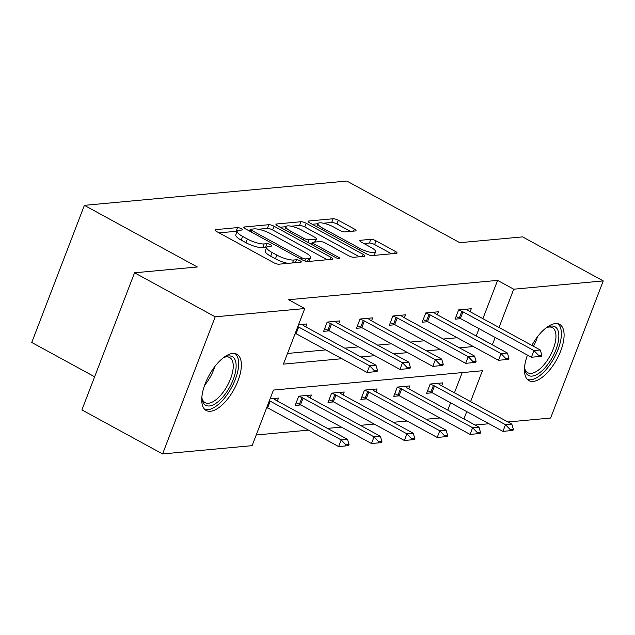 <?xml version="1.0" encoding="UTF-8"?>
<svg xmlns="http://www.w3.org/2000/svg" width="635" height="635" viewBox="0 0 635 635"><rect width="100%" height="100%" fill="white"/><g stroke="black" fill="none" stroke-linecap="round" stroke-linejoin="round"><path stroke-width="0.95" d="M241.205 228.671A2.826 0.722 21 0 0 237.538 227.6L215.567 229.632A4.032 1.04 21 0 0 214.971 229.918A4.032 1.04 21 0 0 216.67 231.553L273.685 262.668A4.032 1.04 21 0 0 278.916 264.2L300.887 262.168A2.826 0.722 21 0 0 301.308 261.969A2.826 0.722 21 0 0 300.117 260.826A2.826 0.722 21 0 0 296.45 259.747L293.608 260.017A12.906 3.318 21 0 1 276.86 255.095L272.105 252.5A12.906 3.318 21 0 1 266.676 247.261A12.906 3.318 21 0 1 268.589 246.356L271.431 246.094A2.826 0.722 21 0 0 271.844 245.896A2.826 0.722 21 0 0 270.661 244.753A2.826 0.722 21 0 0 266.994 243.673L264.152 243.935A12.906 3.318 21 0 1 247.396 239.014L242.649 236.426A12.906 3.318 21 0 1 237.22 231.188A12.906 3.318 21 0 1 239.133 230.283L241.975 230.021A2.826 0.722 21 0 0 242.387 229.822A2.826 0.722 21 0 0 241.205 228.671M237.141 231.402A2.826 0.722 21 0 0 236.117 231.307L219.099 232.878M266.597 247.475A2.826 0.722 21 0 0 265.573 247.38L262.731 247.642L264.152 243.935M531.868 345.4A32.044 14.295 -61.4 0 1 555.379 323.588A32.044 14.295 -61.4 0 1 559.633 324.374A32.044 14.295 -61.4 0 1 558.927 355.187A32.044 14.295 -61.4 0 1 533.186 381.405A32.044 14.295 -61.4 0 1 528.931 380.619A32.044 14.295 -61.4 0 1 527.447 355.092M210.463 411.266A32.044 14.295 -61.4 0 1 206.208 410.488A32.044 14.295 -61.4 0 1 206.915 379.666A32.044 14.295 -61.4 0 1 232.656 353.457A32.044 14.295 -61.4 0 1 236.903 354.235A32.044 14.295 -61.4 0 1 236.204 385.056A32.044 14.295 -61.4 0 1 210.463 411.266M355.449 230.942A4.032 1.04 21 0 0 356.044 230.656A4.032 1.04 21 0 0 354.346 229.021L338.352 220.289A4.032 1.04 21 0 0 333.121 218.75L308.721 221.012A4.032 1.04 21 0 0 308.126 221.297A4.032 1.04 21 0 0 309.816 222.933L366.832 254.048A4.032 1.04 21 0 0 372.07 255.587L396.47 253.325A4.032 1.04 21 0 0 397.065 253.04A4.032 1.04 21 0 0 395.367 251.404L376.047 240.863A4.032 1.04 21 0 0 370.808 239.324L360.37 240.292A4.032 1.04 21 0 0 359.775 240.578A4.032 1.04 21 0 0 361.466 242.213L371.046 247.436A10.787 2.77 21 0 1 375.587 251.817A10.787 2.77 21 0 1 359.989 248.46L322.453 227.981A10.787 2.77 21 0 1 317.913 223.599A10.787 2.77 21 0 1 333.518 226.957L339.773 230.37A4.032 1.04 21 0 0 345.003 231.91L355.449 230.942M470.575 401.598L482.425 370.729L273.455 390.065L252.119 445.659L162.584 453.946L81.915 409.916L134.549 272.796L197.326 266.986L84.384 205.343L346.861 181.054L459.803 242.697L522.581 236.887L603.25 280.916L550.616 418.036L507.929 421.989M134.549 272.796L215.225 316.817L304.752 308.539L283.416 364.125L341.908 358.712M482.894 318.675L497.586 280.392L288.615 299.728L304.752 308.539M497.586 280.392L513.723 289.195L603.25 280.916M274.05 226.243A4.032 1.04 21 0 0 268.811 224.703L244.411 226.965A4.032 1.04 21 0 0 243.816 227.243A4.032 1.04 21 0 0 245.515 228.878L302.53 260.001A4.032 1.04 21 0 0 307.761 261.533L332.161 259.278A4.032 1.04 21 0 0 332.756 258.993A4.032 1.04 21 0 0 331.057 257.358L274.05 226.243L272.621 229.949A4.032 1.04 21 0 0 267.391 228.409L258.366 229.243M276.566 223.988L300.966 221.726A4.032 1.04 21 0 1 306.197 223.266L363.212 254.381A4.032 1.04 21 0 1 364.911 256.016A4.032 1.04 21 0 1 364.315 256.302L353.87 257.27A4.032 1.04 21 0 1 348.639 255.73L325.517 243.11A4.032 1.04 21 0 0 320.278 241.57L313.349 242.213A4.032 1.04 21 0 0 312.753 242.499A4.032 1.04 21 0 0 314.452 244.134L338.526 257.27A2.826 0.722 21 0 1 339.709 258.421A2.826 0.722 21 0 1 335.629 257.54L277.67 225.909A4.032 1.04 21 0 1 275.971 224.266A4.032 1.04 21 0 1 276.566 223.988L276.225 224.877M84.384 205.343L31.75 342.471L94.631 376.785M287.512 353.449L325.771 349.909M344.734 348.155L358.64 346.869M377.595 345.115L391.501 343.829M410.456 342.074L424.363 340.789M443.317 339.026L457.224 337.741M476.186 335.986L479.052 328.684M294.981 333.994L296.378 333.859M305.816 326.914L306.951 323.945L298.537 324.723M338.677 323.874L339.812 320.905L327.176 322.08L323.62 331.343L329.24 330.819M371.538 320.834L372.674 317.865L360.037 319.032L356.481 328.303L362.101 327.779M404.4 317.786L405.543 314.825L392.898 315.992L389.342 325.263L394.962 324.739M437.261 314.746L438.404 311.785L425.76 312.952L422.204 322.215L427.823 321.699M470.122 311.706L471.265 308.745L458.621 309.912L455.065 319.175L460.685 318.659M256.215 434.983L308.523 430.141M327.485 428.387L341.384 427.101M360.347 425.347L374.245 424.061M393.208 422.307L407.106 421.021M426.069 419.267L439.968 417.973M447.786 410.139L450.596 402.804M454.438 392.795L462.193 372.602M266.525 408.114L267.922 407.98M277.36 401.034L278.503 398.066L270.081 398.844M310.221 397.994L311.364 395.026L298.72 396.2L295.164 405.463L300.784 404.94M343.09 394.954L344.226 391.985L331.589 393.152L328.033 402.423L333.645 401.899M375.952 391.906L377.087 388.945L364.45 390.112L360.894 399.383L366.506 398.859M408.813 388.866L409.948 385.905L397.312 387.072L393.756 396.335L399.367 395.819M441.674 385.826L442.809 382.865L430.173 384.032L426.617 393.295L432.237 392.779M162.584 453.946L215.225 316.817M488.966 423.743L475.067 425.029M463.915 418.941L466.733 411.607M492.315 344.797L495.189 337.487M499.023 327.477L513.723 289.195M360.87 356.957L374.769 355.671M393.732 353.917L407.63 352.631M426.593 350.877L440.492 349.591M459.454 347.837L473.361 346.551M476.25 335.986L492.379 344.789M237.22 231.188L235.799 234.894A12.906 3.318 21 0 0 241.229 240.133L242.649 236.426M262.731 247.642A12.906 3.318 21 0 1 245.975 242.721L241.229 240.133M266.676 247.261L265.255 250.968A12.906 3.318 21 0 0 270.685 256.207L272.105 252.5M287.941 263.366A12.906 3.318 21 0 1 275.431 258.802L270.685 256.207M327.208 259.739L272.621 229.949M250.476 229.973L247.944 230.211M251.119 229.172A2.826 0.722 21 0 0 250.706 229.37A2.826 0.722 21 0 0 251.889 230.513L301.935 257.826A2.826 0.722 21 0 0 305.602 258.905L308.602 258.628A12.906 3.318 21 0 0 310.507 257.715A12.906 3.318 21 0 0 305.078 252.484L270.875 233.815A12.906 3.318 21 0 0 254.119 228.894L251.119 229.172M280.099 227.235L285.909 226.695M291.14 226.211L299.545 225.433L300.966 221.726M359.362 256.762L304.776 226.973A4.032 1.04 21 0 0 299.545 225.433M301.522 230.013A10.787 2.77 21 0 0 285.925 226.663A10.787 2.77 21 0 0 290.457 231.037L303.681 238.26A4.032 1.04 21 0 0 308.92 239.792L315.841 239.157A4.032 1.04 21 0 0 316.444 238.871A4.032 1.04 21 0 0 314.746 237.236L301.522 230.013M312.547 243.03L309.555 243.308M391.509 253.786L374.626 244.57A4.032 1.04 21 0 0 369.387 243.03L363.903 243.538M350.496 231.402L336.931 223.996A4.032 1.04 21 0 0 331.692 222.456L323.477 223.218M317.865 223.742L312.253 224.258M266.795 407.408A4.112 1.056 -159 0 1 267.645 407.829L338.63 446.572L341.193 439.904L347.512 439.317L276.519 400.574A4.112 1.056 -159 0 1 275.646 400.034L273.534 398.526M345.472 445.937L348.631 445.643L349.059 444.532L345.9 444.825L345.472 445.937L338.63 446.572L348.631 445.643M269.359 400.741A4.112 1.056 -159 0 1 270.2 401.161L341.193 439.904L345.9 444.825M347.512 439.317L349.059 444.532M377.087 371.523L377.515 370.411L374.356 370.705L373.928 371.816L377.087 371.523L367.086 372.451L369.641 365.784L298.656 327.041A4.112 1.056 21 0 0 297.807 326.62M373.928 371.816L367.086 372.451L296.093 333.708A4.112 1.056 21 0 0 295.251 333.288M301.99 324.406L304.094 325.914A4.112 1.056 21 0 0 304.975 326.453L375.968 365.196L369.641 365.784L374.356 370.705M377.515 370.411L375.968 365.196M223.361 357.759A27.726 12.375 -61.4 0 1 225.076 356.902A27.726 12.375 -61.4 0 1 236.093 367.308A27.726 12.375 -61.4 0 1 219.773 400.225A27.726 12.375 -61.4 0 1 202.049 399.097A27.726 12.375 -61.4 0 1 201.851 397.192M201.898 397.923A25.67 11.454 118.6 0 0 205.065 402.606A25.67 11.454 118.6 0 0 222.171 393.486A25.67 11.454 118.6 0 0 233.212 367.435A25.67 11.454 118.6 0 0 229.664 357.537A25.67 11.454 118.6 0 0 224.012 357.41M204.668 409.313A31.837 14.208 118.6 0 0 225.615 396.732A31.837 14.208 118.6 0 0 238.625 365.284A31.837 14.208 118.6 0 0 235.085 353.568M546.084 327.898A27.726 12.375 -61.4 0 1 547.799 327.033A27.726 12.375 -61.4 0 1 551.299 326.072A27.726 12.375 -61.4 0 1 555.919 349.774A27.726 12.375 -61.4 0 1 532.098 376.103A27.726 12.375 -61.4 0 1 524.772 369.229A27.726 12.375 -61.4 0 1 524.573 367.324M524.621 368.054A25.67 11.454 118.6 0 0 527.788 372.745A25.67 11.454 118.6 0 0 531.193 373.372A25.67 11.454 118.6 0 0 551.823 352.361A25.67 11.454 118.6 0 0 552.386 327.668A25.67 11.454 118.6 0 0 548.973 327.041A25.67 11.454 118.6 0 0 546.735 327.549M527.391 379.452A31.837 14.208 118.6 0 0 530.677 379.809A31.837 14.208 118.6 0 0 555.76 354.798A31.837 14.208 118.6 0 0 557.808 323.707M296.172 402.844L299.426 404.265A4.112 1.056 -159 0 1 300.506 404.789L371.491 443.532L374.055 436.864L380.373 436.277L309.38 397.534A4.112 1.056 -159 0 1 308.507 396.986L306.395 395.486M378.333 442.897L381.492 442.603L381.921 441.492L378.762 441.785L378.333 442.897L371.491 443.532L381.492 442.603M298.775 396.192L301.99 397.589A4.112 1.056 -159 0 1 303.062 398.121L374.055 436.864L378.762 441.785M380.373 436.277L381.921 441.492M329.033 399.804L332.288 401.225A4.112 1.056 -159 0 1 333.367 401.749L404.36 440.492L406.916 433.824L413.234 433.237L342.249 394.494A4.112 1.056 -159 0 1 341.368 393.946L339.257 392.446M411.194 439.857L414.361 439.563L414.782 438.452L411.623 438.745L411.194 439.857L404.36 440.492L414.361 439.563M331.637 393.152L334.851 394.549A4.112 1.056 -159 0 1 335.923 395.073L406.916 433.824L411.623 438.745M413.234 433.237L414.782 438.452M409.948 368.483L410.377 367.371L407.218 367.665L406.789 368.776L409.948 368.483L399.947 369.411L328.954 330.668A4.112 1.056 21 0 0 327.874 330.144L324.62 328.724M406.789 368.776L399.947 369.411L402.511 362.744L331.518 324.001A4.112 1.056 21 0 0 330.438 323.469L327.223 322.072M334.851 321.366L336.955 322.866A4.112 1.056 21 0 0 337.836 323.413L408.829 362.156L402.511 362.744L407.218 367.665M410.377 367.371L408.829 362.156M442.809 365.442L443.238 364.331L440.079 364.625L439.65 365.736L442.809 365.442L432.808 366.371L361.815 327.628A4.112 1.056 21 0 0 360.743 327.104L357.489 325.684M439.65 365.736L432.808 366.371L435.372 359.704L364.379 320.953A4.112 1.056 21 0 0 363.299 320.429L360.085 319.032M367.713 318.325L369.816 319.826A4.112 1.056 21 0 0 370.697 320.373L441.69 359.116L435.372 359.704L440.079 364.625M443.238 364.331L441.69 359.116M361.894 396.764L365.149 398.185A4.112 1.056 -159 0 1 366.228 398.709L437.221 437.451L439.777 430.776L446.095 430.197L375.11 391.454A4.112 1.056 -159 0 1 374.229 390.906L372.118 389.406M444.063 436.817L447.223 436.523L447.643 435.412L444.484 435.705L444.063 436.817L437.221 437.451L447.223 436.523M364.498 390.112L367.713 391.509A4.112 1.056 -159 0 1 368.784 392.033L439.777 430.776L444.484 435.705M446.095 430.197L447.643 435.412M394.756 393.724L398.01 395.145A4.112 1.056 -159 0 1 399.09 395.668L470.083 434.411L472.638 427.736L478.965 427.157L407.972 388.414A4.112 1.056 -159 0 1 407.091 387.866L404.979 386.366M476.925 433.776L480.084 433.483L480.512 432.371L477.345 432.665L476.925 433.776L470.083 434.411L480.084 433.483M397.359 387.072L400.574 388.469A4.112 1.056 -159 0 1 401.653 388.993L472.638 427.736L477.345 432.665M478.965 427.157L480.512 432.371M427.617 390.684L430.871 392.097A4.112 1.056 -159 0 1 431.951 392.62L502.944 431.371L505.5 424.696L511.826 424.117L440.833 385.366A4.112 1.056 -159 0 1 439.952 384.826L437.848 383.326M509.786 430.728L512.945 430.443L513.374 429.331L510.215 429.617L509.786 430.728L502.944 431.371L512.945 430.443M430.22 384.032L433.435 385.429A4.112 1.056 -159 0 1 434.515 385.953L505.5 424.696L510.215 429.617M511.826 424.117L513.374 429.331M475.671 362.402L476.099 361.291L472.94 361.585L472.511 362.696L475.671 362.402L465.669 363.331L394.676 324.588A4.112 1.056 21 0 0 393.605 324.064L390.35 322.644M472.511 362.696L465.669 363.331L468.233 356.656L397.24 317.913A4.112 1.056 21 0 0 396.161 317.389L392.954 315.992M400.574 315.285L402.677 316.786A4.112 1.056 21 0 0 403.558 317.333L474.551 356.076L468.233 356.656L472.94 361.585M476.099 361.291L474.551 356.076M508.532 359.362L508.96 358.251L505.801 358.545L505.373 359.656L508.532 359.362L498.531 360.291L427.538 321.548A4.112 1.056 21 0 0 426.466 321.024L423.212 319.603M505.373 359.656L498.531 360.291L501.094 353.616L430.101 314.873A4.112 1.056 21 0 0 429.022 314.349L425.815 312.952M433.435 312.245L435.546 313.746A4.112 1.056 21 0 0 436.42 314.293L507.413 353.036L501.094 353.616L505.801 358.545M508.96 358.251L507.413 353.036M541.393 356.322L541.822 355.211L538.663 355.497L538.234 356.608L541.393 356.322L531.392 357.251L460.407 318.5A4.112 1.056 21 0 0 459.327 317.976L456.073 316.563M538.234 356.608L531.392 357.251L533.956 350.576L462.963 311.833A4.112 1.056 21 0 0 461.891 311.309L458.676 309.912M466.296 309.205L468.408 310.705A4.112 1.056 21 0 0 469.281 311.245L540.274 349.996L533.956 350.576L538.663 355.497M541.822 355.211L540.274 349.996M236.117 231.307L237.538 227.6M295.323 262.684L296.45 259.747M265.573 247.38L266.994 243.673M245.975 242.721L247.396 239.014M275.431 258.802L276.86 255.095M292.481 262.946L293.608 260.017M215.225 230.521L215.567 229.632M330.256 259.453L331.057 257.358M244.07 227.854L244.411 226.965M267.391 228.409L268.811 224.703M251.309 232.045L251.889 230.513M301.347 259.358L301.935 257.826M304.8 260.985L305.602 258.905M307.483 261.549L308.602 258.628M304.776 226.973L306.197 223.266M362.41 256.476L363.212 254.381M313.865 245.666L314.452 244.134M338.066 258.477L338.526 257.27M289.87 232.569L290.457 231.037M303.093 239.784L303.681 238.26M307.911 242.411L308.92 239.792M314.722 242.086L315.841 239.157M321.866 229.505L322.453 227.981M359.402 249.992L359.989 248.46M360.029 241.181L360.37 240.292M369.387 243.03L370.808 239.324M374.626 244.57L376.047 240.863M394.565 253.5L395.367 251.404M308.38 221.901L308.721 221.012M331.692 222.456L333.121 218.75M336.931 223.996L338.352 220.289M353.544 231.116L354.346 229.021M267.645 407.829L270.2 401.161M298.656 327.041L296.093 333.708M214.781 366.601A25.67 11.454 -61.4 0 1 204.645 385.183M537.504 336.74A25.67 11.454 -61.4 0 1 533.463 346.273M300.506 404.789L303.062 398.121M299.426 404.265L301.99 397.589M333.367 401.749L335.923 395.073M332.288 401.225L334.851 394.549M330.438 323.469L327.874 330.144M331.518 324.001L328.954 330.668M363.299 320.429L360.743 327.104M364.379 320.953L361.815 327.628M366.228 398.709L368.784 392.033M365.149 398.185L367.713 391.509M399.09 395.668L401.653 388.993M398.01 395.145L400.574 388.469M431.951 392.62L434.515 385.953M430.871 392.097L433.435 385.429M396.161 317.389L393.605 324.064M397.24 317.913L394.676 324.588M429.022 314.349L426.466 321.024M430.101 314.873L427.538 321.548M461.891 311.309L459.327 317.976M462.963 311.833L460.407 318.5M249.96 231.307L250.706 229.37M309.094 261.414L310.507 257.715M311.944 244.61L312.753 242.499M284.734 229.759L285.925 226.663M315.222 242.038L316.444 238.871M316.722 226.703L317.913 223.599M374.221 255.381L375.587 251.817"/></g></svg>
